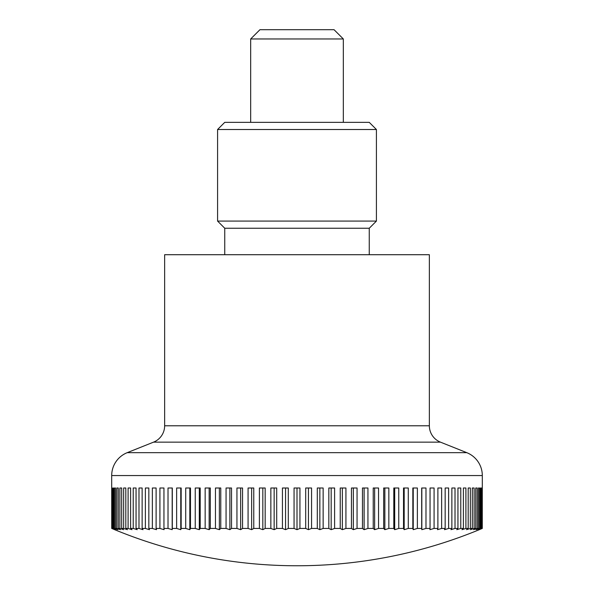 <?xml version="1.0" encoding="UTF-8"?>
<svg xmlns="http://www.w3.org/2000/svg" width="594" height="594" viewBox="0 0 594 594"><rect width="100%" height="100%" fill="white"/><g stroke="black" fill="none" stroke-linecap="round" stroke-linejoin="round"><path stroke-width="0.89" d="M466.802 452.673A24.644 24.644 0 0 1 482.306 475.556L111.694 475.556A24.644 24.644 0 0 1 127.198 452.673L466.802 452.673L440.436 442.136A17.605 17.605 0 0 1 429.358 425.787L164.642 425.787A17.605 17.605 0 0 1 153.564 442.136L127.198 452.673M429.358 425.787L429.358 254.715L164.642 254.715L164.642 425.787M111.694 475.556L111.717 528.437A460.944 325.943 90 0 0 114.657 529.67A478.638 478.638 0 0 0 479.343 529.67A460.944 325.943 -90 0 0 482.283 528.437L482.098 528.437A460.944 345.76 -90 0 1 478.979 529.67A460.944 304.833 -90 0 0 481.734 528.437L481.192 528.437A460.944 364.219 -90 0 1 477.903 529.67A460.944 282.521 -90 0 0 480.449 528.437L479.551 528.437A460.944 381.244 -90 0 1 476.113 529.67A460.944 259.088 -90 0 0 478.452 528.437L477.19 528.437A460.944 396.755 -90 0 1 473.611 529.67A460.944 234.645 -90 0 0 475.727 528.437L474.123 528.437A460.944 410.706 -90 0 1 470.418 529.67A460.944 209.266 -90 0 0 472.304 528.437L470.351 528.437A460.944 423.039 -90 0 1 466.535 529.67A460.944 183.063 -90 0 0 468.191 528.437L465.904 528.437A460.944 433.694 -90 0 1 461.984 529.67A460.944 156.14 -90 0 0 463.394 528.437L460.781 528.437A460.944 442.641 -90 0 1 456.786 529.67A460.944 128.601 -90 0 0 457.944 528.437L455.011 528.437A460.944 449.844 -90 0 1 450.957 529.67A460.944 100.549 -90 0 0 451.863 528.437L448.626 528.437A460.944 455.271 -90 0 1 444.52 529.67A460.944 72.112 -90 0 0 445.166 528.437L441.639 528.437A460.944 458.902 -90 0 1 437.496 529.67A460.944 43.377 -90 0 0 437.889 528.437L434.08 528.437A460.944 460.721 -90 0 1 429.922 529.67A460.944 14.479 -90 0 0 430.049 528.437L425.98 528.437A460.944 460.721 90 0 1 421.822 529.67A460.944 14.479 -90 0 1 421.688 528.437L417.367 528.437A460.944 458.902 90 0 1 413.231 529.67A460.944 43.377 -90 0 1 412.837 528.437L408.286 528.437A460.944 455.271 90 0 1 404.18 529.67A460.944 72.112 -90 0 1 403.526 528.437L398.76 528.437A460.944 449.844 90 0 1 394.706 529.67A460.944 100.549 -90 0 1 393.792 528.437L388.84 528.437A460.944 442.641 90 0 1 384.845 529.67A460.944 128.601 -90 0 1 383.679 528.437L378.549 528.437A460.944 433.694 90 0 1 374.636 529.67A460.944 156.14 -90 0 1 373.225 528.437L367.938 528.437A460.944 423.039 90 0 1 364.122 529.67A460.944 183.063 -90 0 1 362.474 528.437L357.053 528.437A460.944 410.706 90 0 1 353.348 529.67A460.944 209.266 -90 0 1 351.455 528.437L345.923 528.437A460.944 396.755 90 0 1 342.344 529.67A460.944 234.645 -90 0 1 340.228 528.437L334.608 528.437A460.944 381.244 90 0 1 331.17 529.67A460.944 259.088 -90 0 1 328.831 528.437L323.143 528.437A460.944 364.219 90 0 1 319.854 529.67A460.944 282.521 -90 0 1 317.3 528.437L311.568 528.437A460.944 345.76 90 0 1 308.449 529.67A460.944 304.833 -90 0 1 305.695 528.437L305.695 488.001L311.568 488.001L311.568 528.437M111.902 528.437L111.902 488.001L112.266 528.437A460.944 304.833 90 0 0 115.021 529.67A460.944 345.76 90 0 1 111.902 528.437L111.717 528.437M112.808 528.437L112.808 488.001L113.551 488.001L113.551 528.437A460.944 282.521 90 0 0 116.097 529.67A460.944 364.219 90 0 1 112.808 528.437L112.266 528.437M114.449 528.437L114.449 488.001L115.548 488.001L115.548 528.437A460.944 259.088 90 0 0 117.887 529.67A460.944 381.244 90 0 1 114.449 528.437L113.551 528.437M116.81 528.437L116.81 488.001L118.273 488.001L118.273 528.437A460.944 234.645 90 0 0 120.389 529.67A460.944 396.755 90 0 1 116.81 528.437L115.548 528.437M119.877 528.437L119.877 488.001L121.696 488.001L121.696 528.437A460.944 209.266 90 0 0 123.582 529.67A460.944 410.706 90 0 1 119.877 528.437L118.273 528.437M123.649 528.437L123.649 488.001L125.809 488.001L125.809 528.437A460.944 183.063 90 0 0 127.465 529.67A460.944 423.039 90 0 1 123.649 528.437L121.696 528.437M128.096 528.437L128.096 488.001L130.606 488.001L130.606 528.437A460.944 156.14 90 0 0 132.017 529.67A460.944 433.694 90 0 1 128.096 528.437L125.809 528.437M133.219 528.437L133.219 488.001L136.056 488.001L136.056 528.437A460.944 128.601 90 0 0 137.214 529.67A460.944 442.641 90 0 1 133.219 528.437L130.606 528.437M138.989 528.437L138.989 488.001L142.137 488.001L142.137 528.437A460.944 100.549 90 0 0 143.043 529.67A460.944 449.844 90 0 1 138.989 528.437L136.056 528.437M145.374 528.437L145.374 488.001L148.834 488.001L148.834 528.437A460.944 72.112 90 0 0 149.48 529.67A460.944 455.271 90 0 1 145.374 528.437L142.137 528.437M152.361 528.437L152.361 488.001L156.111 488.001L156.111 528.437A460.944 43.377 90 0 0 156.504 529.67A460.944 458.902 90 0 1 152.361 528.437L148.834 528.437M159.92 528.437L159.92 488.001L163.951 488.001L163.951 528.437A460.944 14.479 90 0 0 164.078 529.67A460.944 460.721 90 0 1 159.92 528.437L156.111 528.437M168.02 528.437L168.02 488.001L172.312 488.001L172.312 528.437A460.944 14.479 90 0 1 172.178 529.67A460.944 460.721 -90 0 1 168.02 528.437L163.951 528.437M176.633 528.437L176.633 488.001L181.163 488.001L181.163 528.437A460.944 43.377 90 0 1 180.769 529.67A460.944 458.902 -90 0 1 176.633 528.437L172.312 528.437M185.714 528.437L185.714 488.001L190.474 488.001L190.474 528.437A460.944 72.112 90 0 1 189.82 529.67A460.944 455.271 -90 0 1 185.714 528.437L181.163 528.437M195.24 528.437L195.24 488.001L200.208 488.001L200.208 528.437A460.944 100.549 90 0 1 199.294 529.67A460.944 449.844 -90 0 1 195.24 528.437L190.474 528.437M205.16 528.437L205.16 488.001L210.321 488.001L210.321 528.437A460.944 128.601 90 0 1 209.155 529.67A460.944 442.641 -90 0 1 205.16 528.437L200.208 528.437M215.451 528.437L215.451 488.001L220.775 488.001L220.775 528.437A460.944 156.14 90 0 1 219.364 529.67A460.944 433.694 -90 0 1 215.451 528.437L210.321 528.437M226.062 528.437L226.062 488.001L231.526 488.001L231.526 528.437A460.944 183.063 90 0 1 229.878 529.67A460.944 423.039 -90 0 1 226.062 528.437L220.775 528.437M236.947 528.437L236.947 488.001L242.545 488.001L242.545 528.437A460.944 209.266 90 0 1 240.652 529.67A460.944 410.706 -90 0 1 236.947 528.437L231.526 528.437M248.077 528.437L248.077 488.001L253.772 488.001L253.772 528.437A460.944 234.645 90 0 1 251.656 529.67A460.944 396.755 -90 0 1 248.077 528.437L242.545 528.437M259.392 528.437L259.392 488.001L265.169 488.001L265.169 528.437A460.944 259.088 90 0 1 262.83 529.67A460.944 381.244 -90 0 1 259.392 528.437L253.772 528.437M270.857 528.437L270.857 488.001L276.7 488.001L276.7 528.437A460.944 282.521 90 0 1 274.146 529.67A460.944 364.219 -90 0 1 270.857 528.437L265.169 528.437M282.432 528.437L282.432 488.001L288.305 488.001L288.305 528.437A460.944 304.833 90 0 1 285.551 529.67A460.944 345.76 -90 0 1 282.432 528.437L276.7 528.437M305.695 528.437L299.94 528.437A460.944 325.943 90 0 1 297 529.67A460.944 325.943 -90 0 1 294.06 528.437L288.305 528.437M294.06 528.437L294.06 488.001L297 488.001L297 529.67M343.325 38.966L250.675 38.966L259.942 29.7L334.058 29.7L343.325 38.966L343.325 122.349M308.449 488.001L308.449 529.67M317.3 528.437L317.3 488.001L323.143 488.001L323.143 528.437M319.854 488.001L319.854 529.67M328.831 528.437L328.831 488.001L334.608 488.001L334.608 528.437M331.17 488.001L331.17 529.67M340.228 528.437L340.228 488.001L345.923 488.001L345.923 528.437M342.344 488.001L342.344 529.67M351.455 528.437L351.455 488.001L357.053 488.001L357.053 528.437M353.348 488.001L353.348 529.67M362.474 528.437L362.474 488.001L367.938 488.001L367.938 528.437M364.122 488.001L364.122 529.67M373.225 528.437L373.225 488.001L378.549 488.001L378.549 528.437M374.636 488.001L374.636 529.67M383.679 528.437L383.679 488.001L388.84 488.001L388.84 528.437M384.845 488.001L384.845 529.67M393.792 528.437L393.792 488.001L398.76 488.001L398.76 528.437M394.706 488.001L394.706 529.67M403.526 528.437L403.526 488.001L408.286 488.001L408.286 528.437M404.18 488.001L404.18 529.67M412.837 528.437L412.837 488.001L417.367 488.001L417.367 528.437M413.231 488.001L413.231 529.67M421.688 528.437L421.688 488.001L425.98 488.001L425.98 528.437M421.822 488.001L421.822 529.67M430.049 528.437L430.049 488.001L434.08 488.001L434.08 528.437M437.889 528.437L437.889 488.001L441.639 488.001L441.639 528.437M445.166 528.437L445.166 488.001L448.626 488.001L448.626 528.437M451.863 528.437L451.863 488.001L455.011 488.001L455.011 528.437M457.944 528.437L457.944 488.001L460.781 488.001L460.781 528.437M463.394 528.437L463.394 488.001L465.904 488.001L465.904 528.437M468.191 528.437L468.191 488.001L470.351 488.001L470.351 528.437M474.123 488.001L472.304 488.001L474.123 488.001L474.123 528.437M472.304 528.437L472.304 488.001M477.19 488.001L475.727 488.001L477.19 488.001L477.19 528.437M475.727 528.437L475.727 488.001M479.551 488.001L478.452 488.001L479.551 488.001L479.551 528.437M478.452 528.437L478.452 488.001M480.449 528.437L480.449 488.001L481.192 488.001L481.192 528.437M482.098 488.001L482.098 528.437M481.734 528.437L481.734 488.001M482.283 528.437L482.306 475.556M114.449 488.001L115.548 488.001M116.81 488.001L118.273 488.001M119.877 488.001L121.696 488.001M172.178 488.001L172.178 529.67M180.769 488.001L180.769 529.67M189.82 488.001L189.82 529.67M199.294 488.001L199.294 529.67M209.155 488.001L209.155 529.67M219.364 488.001L219.364 529.67M229.878 488.001L229.878 529.67M240.652 488.001L240.652 529.67M251.656 488.001L251.656 529.67M262.83 488.001L262.83 529.67M274.146 488.001L274.146 529.67M285.551 488.001L285.551 529.67M297 488.001L299.94 488.001L299.94 528.437M224.747 254.715L224.747 228.244L369.253 228.244L376.418 221.079L217.582 221.079L217.582 129.514L376.418 129.514L376.418 221.079M376.418 129.514L369.253 122.349L224.747 122.349L217.582 129.514M440.436 442.136L153.564 442.136M250.675 122.349L250.675 38.966M369.253 254.715L369.253 228.244M224.747 228.244L217.582 221.079"/></g></svg>
